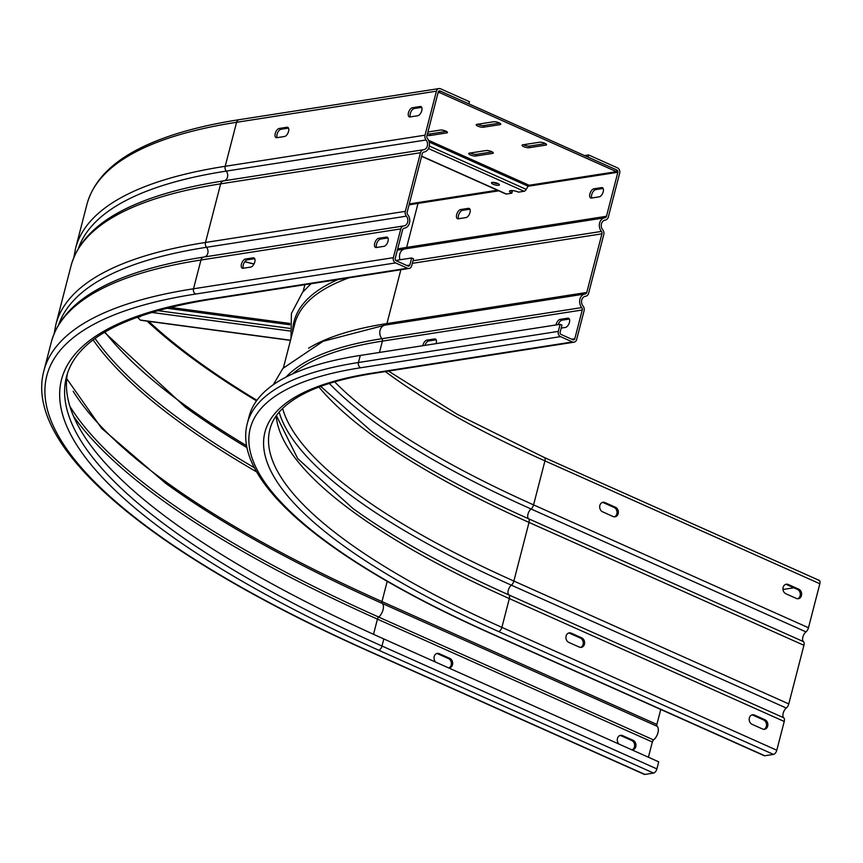<?xml version="1.0" encoding="UTF-8"?>
<svg xmlns="http://www.w3.org/2000/svg" width="863" height="863" viewBox="0 0 863 863"><rect width="100%" height="100%" fill="white"/><g stroke="black" fill="none" stroke-linecap="round" stroke-linejoin="round"><path stroke-width="1.29" d="M793.841 587.8L782.989 589.483M137.293 317.077A813.032 219.504 -165.5 0 0 140.291 320.054A3.506 1.413 97.9 0 0 140.68 320.259A3.506 1.413 97.9 0 0 141.111 320.162M148.727 321.349A813.032 219.504 -165.5 0 0 256.904 400.303M140.658 315.89A5.836 1.575 14.5 0 1 140.723 316.279A5.836 1.575 14.5 0 1 139.655 316.861A5.836 1.575 14.5 0 1 137.821 316.894M409.289 203.992A587.746 158.684 14.5 0 1 416.635 202.783L497.412 190.205M510.583 190.615A5.836 1.575 -165.5 0 0 512.244 191.543L511.824 193.183A5.836 1.575 14.5 0 1 509.504 191.198A5.836 1.575 14.5 0 1 512.762 190.615A5.836 1.575 14.5 0 1 518.48 192.147L524.078 191.273A3.506 1.791 114.1 0 0 526.225 189.375L429.343 146.063M493.107 182.384A4.088 1.1 -165.5 0 0 498.21 183.7M438.026 92.859L439.623 92.611L616.473 171.661L529.138 185.265A1.748 0.895 -65.9 0 0 528.059 186.214L526.225 189.375M616.473 171.661L616.905 170.033A1.748 1.435 -98.9 0 1 617.854 172.276L606.473 216.279A2.33 1.909 -98.9 0 1 604.941 217.778A8.166 6.667 81.1 0 0 604.78 217.8A8.166 6.667 81.1 0 0 599.623 222.999A8.166 6.667 81.1 0 0 601.414 231.413A2.33 1.909 -98.9 0 1 601.932 233.83L586.775 292.449A2.33 1.909 -98.9 0 1 585.243 293.949A8.166 6.667 81.1 0 0 585.082 293.97A8.166 6.667 81.1 0 0 579.925 299.181A8.166 6.667 81.1 0 0 581.716 307.584A2.33 1.909 -98.9 0 1 582.234 310L574.79 338.76A1.748 1.435 -98.9 0 1 573 339.785L561.09 334.456A1.748 1.435 -98.9 0 1 560.13 332.212L561.964 325.135L560.13 324.315L360.292 355.437A607.002 163.884 14.5 0 0 249.116 416.441L247.293 423.517C231.953 481.683 327.692 560.562 489.235 632.795A4.088 2.082 -65.9 0 0 489.914 632.881L764.812 755.751A4.088 2.082 114.1 0 1 764.133 755.675A4.088 2.082 114.1 0 1 763.626 755.222M475.891 155.998L492.546 153.409A4.088 1.1 14.5 0 0 493.302 152.999A4.088 1.1 14.5 0 0 490.702 151.23A4.088 1.1 14.5 0 0 486.139 150.54L469.483 153.129A4.088 1.1 14.5 0 0 468.728 153.538A4.088 1.1 14.5 0 0 470.357 154.93A4.088 1.1 14.5 0 0 475.891 155.998L476.322 154.369L492.244 151.888M529.192 147.702L545.837 145.103A4.088 1.1 14.5 0 0 546.592 144.693A4.088 1.1 14.5 0 0 543.992 142.924A4.088 1.1 14.5 0 0 539.429 142.244L522.773 144.833A4.088 1.1 14.5 0 0 522.029 145.243A4.088 1.1 14.5 0 0 523.647 146.624A4.088 1.1 14.5 0 0 529.192 147.702L529.612 146.063L545.535 143.592M483.366 127.217L500.022 124.628A4.088 1.1 14.5 0 0 500.767 124.218A4.088 1.1 14.5 0 0 498.178 122.449A4.088 1.1 14.5 0 0 493.604 121.759L476.959 124.358A4.088 1.1 14.5 0 0 476.203 124.768A4.088 1.1 14.5 0 0 477.832 126.149A4.088 1.1 14.5 0 0 483.366 127.217L483.787 125.588L499.709 123.107M427.056 135.264A4.088 1.1 14.5 0 0 430.076 135.523L446.732 132.924A4.088 1.1 14.5 0 0 447.476 132.514A4.088 1.1 14.5 0 0 444.877 130.745A4.088 1.1 14.5 0 0 440.313 130.054L427.908 131.985M439.623 92.611L440.044 90.982L438.728 91.187L440.044 90.982L616.905 170.033L588.037 157.131L588.598 154.952L617.466 167.853A4.088 3.333 81.1 0 1 619.688 173.096L608.307 217.098A4.671 3.808 81.1 0 1 605.362 220.076A4.671 3.808 81.1 0 1 605.265 220.087L605.017 220.13M470.216 153.021A4.088 1.1 -165.5 0 0 476.322 154.369M523.507 144.714A4.088 1.1 -165.5 0 0 529.612 146.063M477.692 124.24A4.088 1.1 -165.5 0 0 483.787 125.588M427.487 133.636A4.088 1.1 -165.5 0 0 430.497 133.884L446.419 131.403M511.824 193.183L506.398 194.024A3.506 1.791 114.1 0 1 505.815 193.959A3.506 1.791 114.1 0 1 505.373 193.571M498.652 185.286A4.088 1.1 14.5 0 1 493.118 184.218A4.088 1.1 14.5 0 1 491.489 182.837A4.088 1.1 14.5 0 1 492.244 182.417A4.088 1.1 14.5 0 1 496.808 183.107A4.088 1.1 14.5 0 1 499.407 184.876A4.088 1.1 14.5 0 1 498.652 185.286M631.953 749.871A4.962 4.045 -98.9 0 0 632.665 749.839A4.962 4.045 -98.9 0 0 635.794 746.678A4.962 4.045 -98.9 0 0 633.097 740.314L622.557 735.6A4.962 4.045 -98.9 0 0 620.605 735.319A4.962 4.045 -98.9 0 0 617.466 738.48A4.962 4.045 -98.9 0 0 619.041 744.1M631.986 749.871A4.962 4.045 81.1 0 0 634.467 746.883A4.962 4.045 81.1 0 0 631.77 740.519L621.231 735.805A4.962 4.045 81.1 0 0 619.947 735.492M648.404 757.218L652.342 742.007A2.33 1.187 -65.9 0 1 653.582 739.936L378.684 617.067A8.166 4.175 -65.9 0 0 383.032 609.839A8.166 4.175 -65.9 0 0 382.212 603.42A2.33 1.187 114.1 0 1 381.975 601.587L387.207 581.36M435.772 662.18A4.962 4.045 -98.9 0 1 434.197 656.56A4.962 4.045 -98.9 0 1 437.336 653.399A4.962 4.045 -98.9 0 1 439.289 653.679L449.828 658.393A4.962 4.045 -98.9 0 1 452.525 664.758A4.962 4.045 -98.9 0 1 449.396 667.919A4.962 4.045 -98.9 0 1 448.684 667.951A4.962 4.045 81.1 0 0 451.198 664.963A4.962 4.045 81.1 0 0 448.501 658.598L437.962 653.884A4.962 4.045 81.1 0 0 436.678 653.571M395.189 258.49L402.633 229.72A2.33 1.909 -98.9 0 1 404.154 228.22A8.166 6.667 81.1 0 0 404.326 228.199A8.166 6.667 81.1 0 0 409.504 222.891A8.166 6.667 81.1 0 0 407.681 214.574A2.33 1.909 -98.9 0 1 407.174 212.169L422.331 153.549A2.33 1.909 -98.9 0 1 423.852 152.05A8.166 6.667 81.1 0 0 424.024 152.028A8.166 6.667 81.1 0 0 429.202 146.721A8.166 6.667 81.1 0 0 427.379 138.404A2.33 1.909 -98.9 0 1 426.872 135.998L438.253 91.996A1.748 1.435 -98.9 0 1 440.044 90.982L468.911 103.884L469.472 101.705L440.605 88.803A4.088 3.333 81.1 0 0 438.997 88.576A4.088 3.333 81.1 0 0 436.419 91.176L425.038 135.178A4.671 3.808 81.1 0 0 426.063 139.989A5.836 4.768 -98.9 0 1 427.368 145.933A5.836 4.768 -98.9 0 1 423.668 149.72A5.836 4.768 -98.9 0 1 423.539 149.741A4.671 3.808 81.1 0 0 423.442 149.752A4.671 3.808 81.1 0 0 420.497 152.729L405.34 211.349A4.671 3.808 81.1 0 0 406.365 216.16A5.836 4.768 -98.9 0 1 407.67 222.104A5.836 4.768 -98.9 0 1 403.97 225.89A5.836 4.768 -98.9 0 1 403.841 225.912A4.671 3.808 81.1 0 0 403.744 225.923A4.671 3.808 81.1 0 0 400.799 228.9L393.355 257.67A4.088 3.333 81.1 0 0 395.578 262.913L407.498 268.231A4.088 3.333 81.1 0 0 409.105 268.458A4.088 3.333 81.1 0 0 411.683 265.858L413.517 258.781L411.683 257.961L409.849 265.038A1.748 1.435 -98.9 0 1 408.059 266.052L396.149 260.734A1.748 1.435 -98.9 0 1 395.189 258.49M254.714 258.684L247.325 259.839A4.962 2.535 -65.9 0 0 243.29 264.909A4.962 2.535 -65.9 0 0 243.355 268.231M387.951 237.94L380.551 239.094A4.962 2.535 -65.9 0 0 376.516 244.164A4.962 2.535 -65.9 0 0 376.581 247.487M67.487 373.312A793.777 214.304 -165.5 0 0 383.819 638.954L658.717 761.835L656.883 768.901A4.088 2.082 114.1 0 1 653.571 773.075L644.909 774.424A4.088 2.082 114.1 0 1 644.23 774.348A4.088 2.082 114.1 0 1 643.712 773.895M660.756 709.462L656.872 724.456A2.33 1.187 -65.9 0 0 657.11 726.29A8.166 4.175 114.1 0 1 657.94 732.709A8.166 4.175 114.1 0 1 653.582 739.936M417.757 115.75L410.098 116.947A4.962 2.535 114.1 0 1 409.267 116.85A4.962 2.535 114.1 0 1 408.458 112.762A4.962 2.535 114.1 0 1 412.482 107.702L420.152 106.505A4.962 2.535 114.1 0 1 420.971 106.602A4.962 2.535 114.1 0 1 421.78 110.691A4.962 2.535 114.1 0 1 417.757 115.75M284.531 136.494L276.861 137.692A4.962 2.535 114.1 0 1 276.041 137.595A4.962 2.535 114.1 0 1 275.232 133.506A4.962 2.535 114.1 0 1 279.256 128.447L286.915 127.249A4.962 2.535 114.1 0 1 287.746 127.346A4.962 2.535 114.1 0 1 288.555 131.435A4.962 2.535 114.1 0 1 284.531 136.494M245.491 259.019L253.15 257.832A4.962 2.535 114.1 0 1 253.981 257.929A4.962 2.535 114.1 0 1 254.779 262.018A4.962 2.535 114.1 0 1 250.755 267.077L243.096 268.274A4.962 2.535 114.1 0 1 242.266 268.177A4.962 2.535 114.1 0 1 241.457 264.089A4.962 2.535 114.1 0 1 245.491 259.019L247.325 259.839M378.717 238.274L386.376 237.088A4.962 2.535 114.1 0 1 387.207 237.185A4.962 2.535 114.1 0 1 388.016 241.262A4.962 2.535 114.1 0 1 383.981 246.333L376.322 247.53A4.962 2.535 114.1 0 1 375.491 247.433A4.962 2.535 114.1 0 1 374.693 243.344A4.962 2.535 114.1 0 1 378.717 238.274L380.551 239.094M411.683 257.961L395.729 260.453M421.716 107.368L414.316 108.511A4.962 2.535 -65.9 0 0 410.292 113.582A4.962 2.535 -65.9 0 0 410.357 116.904M288.49 128.112L281.09 129.267A4.962 2.535 -65.9 0 0 277.066 134.326A4.962 2.535 -65.9 0 0 277.131 137.649M560.13 324.315L558.296 331.392A4.088 3.333 81.1 0 0 560.519 336.635L572.439 341.964A4.088 3.333 81.1 0 0 574.046 342.19A4.088 3.333 81.1 0 0 576.624 339.58L584.068 310.82A4.671 3.808 81.1 0 0 583.043 306.009A5.836 4.768 -98.9 0 1 581.759 299.99A5.836 4.768 -98.9 0 1 585.438 296.279A5.836 4.768 -98.9 0 1 585.556 296.257A4.671 3.808 81.1 0 0 585.664 296.246A4.671 3.808 81.1 0 0 588.609 293.269L603.766 234.65A4.671 3.808 81.1 0 0 602.741 229.838A5.836 4.768 -98.9 0 1 601.457 223.819A5.836 4.768 -98.9 0 1 605.136 220.108A5.836 4.768 -98.9 0 1 605.265 220.087M469.925 209.213L462.525 210.356A4.962 2.535 -65.9 0 0 458.501 215.426A4.962 2.535 -65.9 0 0 458.566 218.749M603.151 188.458L595.75 189.612A4.962 2.535 -65.9 0 0 591.727 194.682A4.962 2.535 -65.9 0 0 591.791 198.005M818.502 580.303A4.088 2.082 114.1 0 1 819.181 580.378A4.088 2.082 114.1 0 1 819.85 583.744L808.469 627.746A4.671 2.384 114.1 0 1 805.977 631.878A5.836 2.977 -65.9 0 0 802.87 637.045A5.836 2.977 -65.9 0 0 803.464 641.63A4.671 2.384 114.1 0 1 803.928 645.297L788.771 703.917A4.671 2.384 114.1 0 1 786.279 708.048A5.836 2.977 -65.9 0 0 783.173 713.216A5.836 2.977 -65.9 0 0 783.766 717.8A4.671 2.384 114.1 0 1 784.23 721.468L776.797 750.238A4.088 2.082 114.1 0 1 773.475 754.402L764.812 755.751M604.952 502.568L615.492 507.271A4.962 4.045 -98.9 0 1 618.188 513.636A4.962 4.045 -98.9 0 1 615.06 516.797A4.962 4.045 -98.9 0 1 613.108 516.527L602.568 511.813A4.962 4.045 -98.9 0 1 599.861 505.448A4.962 4.045 -98.9 0 1 603 502.288A4.962 4.045 -98.9 0 1 604.952 502.568L603.625 502.773A4.962 4.045 81.1 0 0 602.342 502.46M788.221 584.478L798.76 589.192A4.962 4.045 -98.9 0 1 801.457 595.556A4.962 4.045 -98.9 0 1 798.329 598.717A4.962 4.045 -98.9 0 1 796.366 598.437L785.837 593.733A4.962 4.045 -98.9 0 1 783.129 587.369A4.962 4.045 -98.9 0 1 786.269 584.208A4.962 4.045 -98.9 0 1 788.221 584.478L786.894 584.693A4.962 4.045 81.1 0 0 785.61 584.38M588.598 154.952L584.575 155.577M468.35 208.35A4.962 2.535 114.1 0 1 469.181 208.447A4.962 2.535 114.1 0 1 469.99 212.535A4.962 2.535 114.1 0 1 465.966 217.595L458.307 218.792A4.962 2.535 114.1 0 1 457.476 218.695A4.962 2.535 114.1 0 1 456.894 213.862A4.962 2.535 114.1 0 1 460.691 209.536L468.35 208.35L469.806 208.997M601.587 187.605A4.962 2.535 114.1 0 1 602.406 187.703A4.962 2.535 114.1 0 1 603.215 191.791A4.962 2.535 114.1 0 1 599.192 196.85L591.533 198.048A4.962 2.535 114.1 0 1 590.702 197.951A4.962 2.535 114.1 0 1 590.119 193.118A4.962 2.535 114.1 0 1 593.917 188.792L601.587 187.605L603.032 188.253M422.784 345.707A4.962 2.535 114.1 0 1 422.892 345.189A4.962 2.535 114.1 0 1 426.926 340.119L434.585 338.932A4.962 2.535 114.1 0 1 435.416 339.019A4.962 2.535 114.1 0 1 436.225 343.107A4.962 2.535 114.1 0 1 436.063 343.636M556.009 324.963A4.962 2.535 114.1 0 1 556.128 324.445A4.962 2.535 114.1 0 1 560.152 319.375L567.811 318.177A4.962 2.535 114.1 0 1 568.641 318.274A4.962 2.535 114.1 0 1 569.451 322.363A4.962 2.535 114.1 0 1 565.416 327.433L561.198 328.091M763.884 729.332A4.962 4.045 81.1 0 0 766.355 726.344A4.962 4.045 81.1 0 0 763.658 719.979L753.119 715.265A4.962 4.045 81.1 0 0 751.835 714.952M580.616 647.412A4.962 4.045 81.1 0 0 583.086 644.424A4.962 4.045 81.1 0 0 580.389 638.059L569.85 633.356A4.962 4.045 81.1 0 0 568.577 633.043M614.38 516.84A4.962 4.045 81.1 0 0 616.862 513.852A4.962 4.045 81.1 0 0 614.165 507.476L603.625 502.773M797.649 598.749A4.962 4.045 81.1 0 0 800.13 595.761A4.962 4.045 81.1 0 0 797.434 589.397L786.894 584.693M436.16 339.785L428.76 340.939A4.962 2.535 -65.9 0 0 424.92 345.373M569.386 319.04L561.986 320.195A4.962 2.535 -65.9 0 0 558.145 324.628M762.601 729.019L752.061 724.305A4.962 4.045 -98.9 0 1 749.364 717.94A4.962 4.045 -98.9 0 1 752.493 714.78A4.962 4.045 -98.9 0 1 754.456 715.06L764.996 719.774A4.962 4.045 -98.9 0 1 767.692 726.139A4.962 4.045 -98.9 0 1 764.564 729.3A4.962 4.045 -98.9 0 1 762.601 729.019M579.332 647.099L568.793 642.396A4.962 4.045 -98.9 0 1 566.096 636.031A4.962 4.045 -98.9 0 1 569.224 632.87A4.962 4.045 -98.9 0 1 571.187 633.14L581.727 637.854A4.962 4.045 -98.9 0 1 584.424 644.219A4.962 4.045 -98.9 0 1 581.295 647.379A4.962 4.045 -98.9 0 1 579.332 647.099M140.291 320.054L290.529 340.238M289.925 330.993L151.424 312.384M157.476 310.604L289.785 328.382M289.785 324.747L166.527 308.177M169.892 307.336L289.849 323.452M244.844 261.662L254.046 263.949M529.138 185.265L428.566 140.313M429.17 142.017L528.059 186.214M428.523 148.565L524.078 191.273M506.398 194.024L421.662 156.149M492.838 152.276L492.546 153.409M546.128 143.97L545.837 145.103M500.313 123.495L500.022 124.628M430.076 135.523L430.497 133.884M447.023 131.791L446.732 132.924M621.231 735.805L622.557 735.6M633.097 740.314L631.77 740.519M373.506 634.316L377.433 619.127L652.342 742.007M73.538 416.236A814.78 219.979 -165.5 0 0 377.433 619.127A2.33 1.187 114.1 0 1 378.684 617.067A813.485 219.634 -165.5 0 1 69.881 406.311M86.926 204.412A817.121 220.615 14.5 0 1 236.581 122.298A4.088 3.333 -98.9 0 1 239.159 119.687C204.013 125.167 174.553 133.021 150.788 143.258C115.2 158.533 93.916 178.921 86.926 204.412L75.545 248.415A817.121 220.615 -165.5 0 1 225.2 166.3L236.581 122.298L436.419 91.176M425.038 135.178L225.2 166.3A4.671 3.808 -98.9 0 0 226.225 171.111A814.521 219.914 -165.5 0 0 78.414 248.436M426.063 139.989L226.225 171.111A5.836 4.768 81.1 0 1 227.508 177.12A5.836 4.768 81.1 0 1 223.992 180.809M423.345 149.763L223.7 180.852A4.671 3.808 -98.9 0 0 223.603 180.874L423.442 149.752M405.34 211.349L205.491 242.471A817.121 220.615 -165.5 0 0 55.847 324.596L71.003 265.966A817.121 220.615 14.5 0 1 220.658 183.841L420.497 152.729M406.365 216.16L206.527 247.282A4.671 3.808 -98.9 0 1 205.491 242.471L220.658 183.841A4.671 3.808 -98.9 0 1 223.603 180.874C188.695 186.3 159.385 194.099 135.664 204.251C99.687 219.558 78.134 240.13 71.003 265.966M204.294 256.98A5.836 4.768 81.1 0 0 207.81 253.291A5.836 4.768 81.1 0 0 206.527 247.282A814.521 219.914 -165.5 0 0 58.716 324.607M403.647 225.944L204.002 257.023A4.671 3.808 -98.9 0 0 203.905 257.045L403.744 225.923M393.355 257.67L193.517 288.781A817.121 220.615 -165.5 0 0 43.862 370.907L51.305 342.136A817.121 220.615 14.5 0 1 200.96 260.011L400.799 228.9M395.578 262.913L195.739 294.024A4.088 3.333 -98.9 0 1 193.517 288.781L200.96 260.011A4.671 3.808 -98.9 0 1 203.905 257.045C168.997 262.471 139.687 270.27 115.966 280.421C79.979 295.729 58.436 316.3 51.305 342.136M195.739 294.024A813.032 219.504 -165.5 0 0 370.011 651.554A4.088 2.082 -65.9 0 1 369.332 651.468L644.23 774.348M368.814 651.015A4.088 2.082 -65.9 0 0 369.332 651.468C151.586 554.316 23.15 447.519 43.862 370.907M644.909 774.424L370.011 651.554M653.571 773.075L378.674 650.206A797.854 215.416 14.5 0 1 207.649 299.353L407.498 268.231M378.674 650.206A4.088 2.082 -65.9 0 0 381.985 646.031A793.777 214.304 14.5 0 1 66.473 376.753C76.171 339.504 123.765 313.776 209.267 299.58A4.088 3.333 -98.9 0 1 207.649 299.353M656.883 768.901L381.985 646.031L383.819 638.954M409.849 265.038L406.829 265.513M253.15 257.832L254.596 258.479M386.376 237.088L387.832 237.735M449.828 658.393L448.501 658.598M437.962 653.884L439.289 653.679M246.635 445.761A814.78 219.979 14.5 0 1 104.876 332.072M147.131 321.133A814.78 219.979 -165.5 0 0 256.505 400.853M104.445 332.331L185.318 407.099A813.485 219.634 -165.5 0 0 247.012 447.66M95.081 338.501A813.485 219.634 -165.5 0 0 254.456 467.811M656.872 724.456L381.975 601.587A814.78 219.979 14.5 0 1 73.172 391.284M657.11 726.29L382.212 603.42A813.485 219.634 -165.5 0 1 165.62 483.269L101.629 428.339L66.721 378.63M93.139 339.936A814.78 219.979 -165.5 0 0 256.71 471.932M414.316 108.511L412.482 107.702M420.152 106.505L421.597 107.152M281.09 129.267L279.256 128.447M286.915 127.249L288.371 127.897M276.16 415.977A583.658 157.584 -165.5 0 0 509.332 598.588A4.671 2.384 -65.9 0 0 508.857 594.92A5.836 2.977 114.1 0 1 508.264 590.335A5.836 2.977 114.1 0 1 511.381 585.179A586.247 158.285 14.5 0 1 279.159 412.126M783.766 717.8L508.857 594.92A586.247 158.285 14.5 0 1 352.773 508.339L297.735 458.631L276.397 415.642M808.469 627.746L533.571 504.877L544.952 460.874L819.85 583.744M803.464 641.63L528.555 518.749A5.836 2.977 114.1 0 1 527.973 514.165A5.836 2.977 114.1 0 1 531.079 508.997A4.671 2.384 -65.9 0 0 533.571 504.877A583.658 157.584 14.5 0 1 334.65 381.845M385.34 371.575A583.658 157.584 -165.5 0 0 544.952 460.874A4.088 2.082 -65.9 0 0 544.283 457.498L457.433 414.434L388.479 371.079M606.473 216.279L406.635 247.401L418.016 203.398L498.792 190.82M528.027 186.268L617.854 172.276M409.051 204.887A585.988 158.209 14.5 0 1 418.016 203.398A1.748 1.435 81.1 0 0 418.048 202.557M604.607 217.821L405.114 248.889A8.166 6.667 -98.9 0 0 404.941 248.911L604.78 217.8M405.265 248.868A2.33 1.909 81.1 0 0 406.635 247.401A585.988 158.209 -165.5 0 0 397.67 248.9M400.044 259.774A8.166 6.667 -98.9 0 1 399.785 254.121A8.166 6.667 -98.9 0 1 404.941 248.911L397.347 250.173M292.643 332.082A587.293 158.565 14.5 0 1 338.091 279.515M601.425 231.424L413.01 260.755M412.331 263.344L601.932 233.83M586.775 292.449L386.937 323.571L400.853 269.752M584.909 294.003L385.405 325.06A8.166 6.667 -98.9 0 0 385.243 325.081L585.082 293.97M385.567 325.038A2.33 1.909 81.1 0 0 386.937 323.571A585.988 158.209 -165.5 0 0 308.566 348.199M286.031 377.088A587.293 158.565 14.5 0 1 381.878 338.706A8.166 6.667 -98.9 0 1 380.087 330.292A8.166 6.667 -98.9 0 1 385.243 325.081L323.042 341.317L282.848 368.469L273.28 384.747M581.716 307.595L381.878 338.706A2.33 1.909 81.1 0 1 382.395 341.112L582.234 310M379.461 352.449L382.395 341.112A585.988 158.209 14.5 0 0 292.471 373.97M574.79 338.76L571.77 339.235M283.398 367.821L294.768 323.841A585.988 158.209 14.5 0 1 349.008 277.821M615.492 507.271L614.165 507.476M798.76 589.192L797.434 589.397M558.296 331.392L358.458 362.514L360.292 355.437M489.914 632.881A602.913 162.783 -165.5 0 1 360.68 367.757A4.088 3.333 -98.9 0 1 358.458 362.514A607.002 163.884 -165.5 0 0 247.293 423.517M488.717 632.342A4.088 2.082 -65.9 0 0 489.235 632.795L764.133 755.675M360.68 367.757L560.519 336.635M572.439 341.964L372.6 373.075A587.746 158.684 14.5 0 0 498.577 631.533L773.475 754.402M776.797 750.238L501.888 627.358A583.658 157.584 14.5 0 1 269.892 429.364C273.603 414.283 286.872 401.457 309.72 390.874C326.527 383.269 348.016 377.411 374.208 373.301A4.088 3.333 -98.9 0 1 372.6 373.075M498.577 631.533A4.088 2.082 -65.9 0 0 501.888 627.358L509.332 598.588L784.23 721.468M786.279 708.048L511.381 585.179A4.671 2.384 -65.9 0 0 513.863 581.047A583.658 157.584 14.5 0 1 282.589 408.469M788.771 703.917L513.863 581.047L529.03 522.417L803.928 645.297M805.977 631.878L531.079 508.997A586.247 158.285 14.5 0 1 329.364 383.442M318.954 387.056A583.658 157.584 -165.5 0 0 529.03 522.417A4.671 2.384 -65.9 0 0 528.555 518.749A586.247 158.285 14.5 0 1 372.471 432.169L320.734 386.387M753.119 715.265L754.456 715.06M764.996 719.774L763.658 719.979M569.85 633.356L571.187 633.14M581.727 637.854L580.389 638.059M434.585 338.932L436.042 339.58M428.76 340.939L426.926 340.119M567.811 318.177L569.267 318.835M561.986 320.195L560.152 319.375M462.525 210.356L460.691 209.536M595.75 189.612L593.917 188.792M493.571 182.406L495.481 183.258M421.619 156.322L505.815 193.959M244.768 261.78L253.981 264.067M140.68 320.259L290.486 340.389M73.894 257.357L75.545 248.415M54.196 333.528L55.847 324.596M409.105 268.458L209.267 299.58M438.997 88.576L239.159 119.687M819.181 580.378L544.283 457.498M290.982 338.479L291.414 313.496L302.557 292.298L311.047 283.733M304.898 284.693L303.096 291.651M374.208 373.301L574.046 342.19"/></g></svg>
